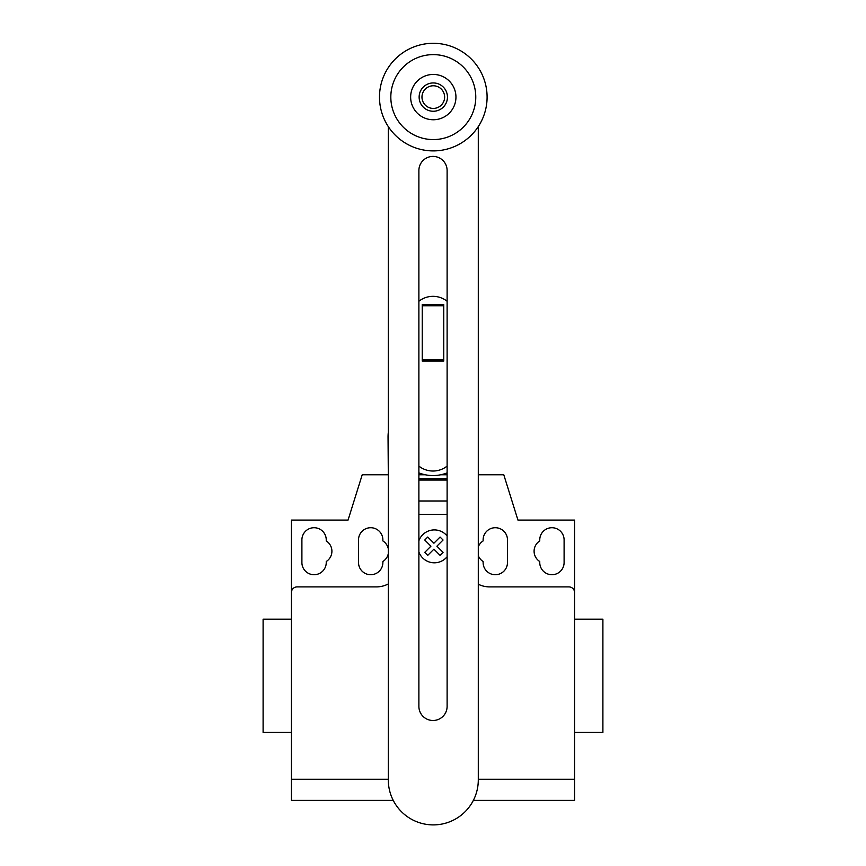 <?xml version="1.0" encoding="UTF-8"?>
<svg xmlns="http://www.w3.org/2000/svg" width="866" height="866" viewBox="0 0 866 866"><rect width="100%" height="100%" fill="white"/><g stroke="black" fill="none" stroke-linecap="round" stroke-linejoin="round"><path stroke-width="1.3" d="M443.76 359.866L443.76 304.572L422.24 304.572L422.24 361.046L443.76 361.046L443.76 359.866L422.24 359.866M443.76 305.752L422.24 305.752M447.116 466.092A22.657 22.657 0 0 1 418.884 466.092M418.884 301.271A22.657 22.657 0 0 1 447.116 301.271M447.116 170.526A14.116 14.116 0 0 0 433 156.41A14.116 14.116 0 0 0 418.884 170.526L418.884 706.375A14.116 14.116 0 0 0 433 720.49A14.116 14.116 0 0 0 447.116 706.375L447.116 170.526M478.292 126.598L478.292 779.909A45 45 0 0 1 433.292 824.897A45 45 0 0 1 388.304 779.909L388.304 126.598M447.451 97.1A14.159 14.159 0 0 1 433.292 111.259A14.159 14.159 0 0 1 419.133 97.1A14.159 14.159 0 0 1 433.292 82.941A14.159 14.159 0 0 1 447.451 97.1M444.626 97.1A11.323 11.323 0 0 1 433.292 108.423A11.323 11.323 0 0 1 421.969 97.1A11.323 11.323 0 0 1 433.292 85.777A11.323 11.323 0 0 1 444.626 97.1M487.093 97.1A53.8 53.8 0 0 1 433.292 150.901A53.8 53.8 0 0 1 379.492 97.1A53.8 53.8 0 0 1 433.292 43.3A53.8 53.8 0 0 1 487.093 97.1M433.292 139.578A42.477 42.477 0 0 1 390.826 97.1A42.477 42.477 0 0 1 433.292 54.623A42.477 42.477 0 0 1 475.77 97.1A42.477 42.477 0 0 1 433.292 139.578M433.292 74.444A22.657 22.657 0 0 0 410.646 97.1A22.657 22.657 0 0 0 433.292 119.757A22.657 22.657 0 0 0 455.949 97.1A22.657 22.657 0 0 0 433.292 74.444M418.884 472.879A38.505 38.505 0 0 0 447.116 472.879M388.304 474.774L388.044 437.049A44.956 44.956 0 0 1 388.304 432.21M447.116 474.774L440.751 474.774M425.249 474.774L418.884 474.774M574.58 740.939L574.58 732.441L602.898 732.441L602.898 619.179L574.58 619.179L574.58 582.374M291.42 732.441L263.102 732.441L263.102 619.179L291.42 619.179M301.898 539.897A12.178 12.178 0 0 1 314.077 527.719A12.178 12.178 0 0 1 326.244 539.897L326.244 540.936A12.178 12.178 0 0 1 326.244 561.514L326.244 562.554A12.178 12.178 0 0 1 314.077 574.721A12.178 12.178 0 0 1 301.898 562.554L301.898 539.897M564.102 539.897L564.102 562.554A12.178 12.178 0 0 1 551.923 574.721A12.178 12.178 0 0 1 539.756 562.554L539.756 561.514A12.178 12.178 0 0 1 539.756 540.936L539.756 539.897A12.178 12.178 0 0 1 551.923 527.719A12.178 12.178 0 0 1 564.102 539.897M473.356 800.4L574.58 800.4L574.58 520.076L517.944 520.076L503.785 474.774L478.292 474.774M574.58 592.56A5.661 5.661 0 0 0 568.919 586.899L489.636 586.899A25.482 25.482 0 0 1 478.292 584.236M447.116 480.067L418.884 480.067M418.884 478.736L447.116 478.736L418.884 478.736M447.116 514.339L418.884 514.339M388.044 474.774L362.215 474.774L348.056 520.076L291.42 520.076L291.42 592.56A5.661 5.661 0 0 1 297.081 586.899L376.364 586.899A25.482 25.482 0 0 0 388.304 583.933M388.304 548.795A12.178 12.178 0 0 0 382.88 540.936L382.88 539.897A12.178 12.178 0 0 0 370.702 527.719A12.178 12.178 0 0 0 358.524 539.897L358.524 562.554A12.178 12.178 0 0 0 370.702 574.721A12.178 12.178 0 0 0 382.88 562.554L382.88 561.514A12.178 12.178 0 0 0 388.304 553.645M478.292 555.647A12.178 12.178 0 0 0 483.12 561.514L483.12 562.554A12.178 12.178 0 0 0 495.298 574.721A12.178 12.178 0 0 0 507.476 562.554L507.476 539.897A12.178 12.178 0 0 0 495.298 527.719A12.178 12.178 0 0 0 483.12 539.897L483.12 540.936A12.178 12.178 0 0 0 478.292 546.792M291.42 592.56L291.42 800.4L393.24 800.4M574.58 779.27L478.292 779.27M388.304 779.27L291.42 779.27M443.056 552.356L440.069 555.344L433.909 549.174L427.75 555.344L424.762 552.356L430.922 546.186L424.762 540.027L427.75 537.039L433.909 543.198L440.069 537.039L443.056 540.027L436.897 546.186L443.056 552.356M447.116 535.989A16.454 16.454 0 0 0 418.884 540.741M418.884 551.978A16.454 16.454 0 0 0 447.116 556.73M447.116 500.981L418.884 500.981"/></g></svg>
